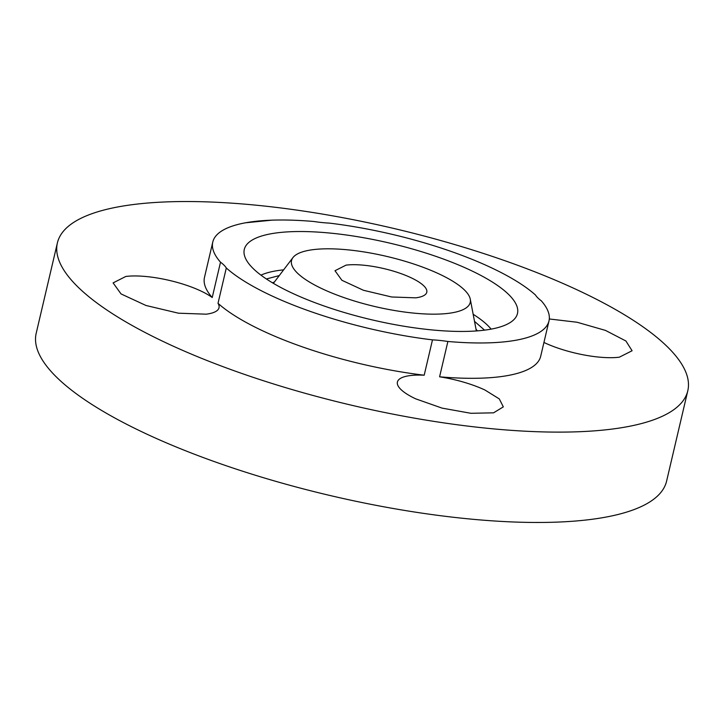 <?xml version="1.0" encoding="UTF-8"?>
<svg xmlns="http://www.w3.org/2000/svg" width="724" height="724" viewBox="0 0 724 724"><rect width="100%" height="100%" fill="white"/><g stroke="black" fill="none" stroke-linecap="round" stroke-linejoin="round"><path stroke-width="1.09" d="M415.748 297.836A47.141 13.231 13.2 0 0 426.78 292.252A47.141 13.231 13.2 0 0 398.291 272.677A47.141 13.231 13.2 0 0 346.027 265.138L334.995 270.722L341.882 280.279L363.475 290.288L391.639 296.985L415.748 297.836M368.398 304.94A91.776 25.756 13.2 0 0 470.274 299.166A91.776 25.756 13.2 0 0 393.367 258.034A91.776 25.756 13.2 0 0 292.958 257.581A91.776 25.756 13.2 0 0 368.398 304.94M57.395 242.893L36.2 333.248A323.755 90.871 13.2 0 0 231.834 467.659A323.755 90.871 13.2 0 0 590.82 519.443A323.755 90.871 13.2 0 0 666.605 481.107L687.8 390.752A323.755 90.871 13.2 0 0 492.166 256.341A323.755 90.871 13.2 0 0 133.18 204.557A323.755 90.871 13.2 0 0 57.395 242.893A323.755 90.871 13.2 0 0 253.029 377.304A323.755 90.871 13.2 0 0 612.015 429.088A323.755 90.871 13.2 0 0 687.8 390.752M415.748 398.861L442.083 408.119L470.899 413.295L493.569 412.825L503.325 406.87L499.307 398.924L484.99 390.037A54.391 15.267 13.2 0 0 439.595 376.806L447.885 341.475A54.391 15.267 13.2 0 0 432.481 339.873L424.192 375.204A54.391 15.267 13.2 0 0 397.413 382.028A54.391 15.267 13.2 0 0 415.748 398.861M212.222 297.528A54.391 15.267 13.2 0 0 125.831 276.459L113.098 282.894L121.044 293.926L145.967 305.474L178.457 313.193L206.277 314.18A54.391 15.267 13.2 0 0 219.01 307.736A54.391 15.267 13.2 0 0 218.014 303.32L226.304 267.98A54.391 15.267 13.2 0 0 220.512 262.197L212.222 297.528A172.674 48.463 13.2 0 1 204.485 277.392L212.775 242.06A172.674 48.463 13.2 0 1 253.192 221.616A172.674 48.463 13.2 0 1 313.89 221.499A54.391 15.267 13.2 0 0 329.284 223.101A172.674 48.463 13.2 0 1 535.461 294.985A54.391 15.267 13.2 0 0 541.262 300.777A172.674 48.463 13.2 0 1 548.991 320.913A172.674 48.463 13.2 0 1 508.574 341.357A172.674 48.463 13.2 0 1 447.885 341.475M543.941 342.461A54.391 15.267 13.2 0 0 619.364 357.185L632.088 350.751L625.898 340.986L605.499 330.416L577.091 322.252L549.308 318.967M271.98 220.159L245.545 222.793M399.965 245.626A140.293 39.377 13.2 0 0 244.232 254.459A140.293 39.377 13.2 0 0 361.801 317.347A140.293 39.377 13.2 0 0 515.298 318.035A140.293 39.377 13.2 0 0 399.965 245.626M439.595 376.806A172.674 48.463 13.2 0 0 500.284 376.697A172.674 48.463 13.2 0 0 540.701 356.253L548.991 320.913M218.014 303.32A172.674 48.463 13.2 0 0 424.192 375.204M212.775 242.06A172.674 48.463 13.2 0 0 220.512 262.197M226.304 267.98A172.674 48.463 13.2 0 0 432.481 339.873M476.021 329.248A111.369 31.259 -166.8 0 1 477.369 330.868M272.505 282.822A111.369 31.259 -166.8 0 1 274.432 281.971M266.387 278.975L279.292 275.563M474.51 321.347L484.555 330.144M260.975 275.147A125.632 35.259 -166.8 0 1 283.636 269.844M473.17 314.297A125.632 35.259 -166.8 0 1 491.107 329.13M470.274 299.166L476.347 330.949M292.958 257.581L273.382 283.337"/></g></svg>
